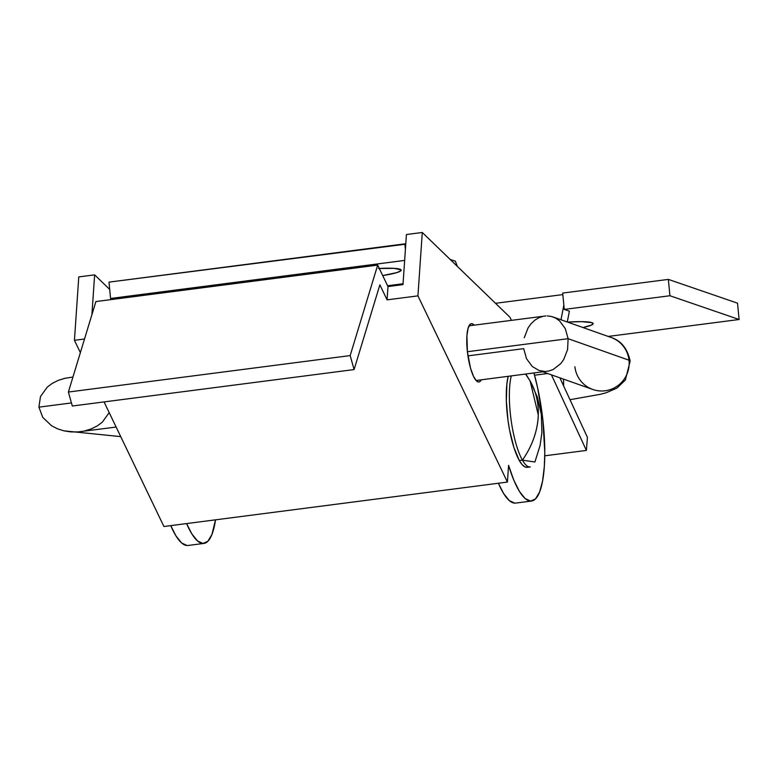 <?xml version="1.0" encoding="UTF-8"?>
<svg xmlns="http://www.w3.org/2000/svg" width="778" height="778" viewBox="0 0 778 778"><rect width="100%" height="100%" fill="white"/><g stroke="black" fill="none" stroke-linecap="round" stroke-linejoin="round"><path stroke-width="1.17" d="M379.285 268.449A33.075 4.026 -5.5 0 1 401.176 270.141A33.075 4.026 -5.5 0 1 382.708 275.577L396.965 272.572L400.952 270.695L401.078 269.888L394.145 268.352L378.478 268.498M108.988 282.132L405.766 244.166L404.861 243.854L405.406 249.446L404.861 243.854L108.988 282.132L110.564 298.47L404.648 260.426L110.564 298.47L113.102 299.336L110.564 298.47L108.988 282.132M450.122 259.405L455.373 261.204L450.122 259.405M403.053 283.756L387.6 285.75L403.053 283.756M457.338 266.377L455.373 261.204L457.338 266.377M215.525 519.83A84.52 21.716 -97.4 0 1 203.875 543.433A84.52 21.716 -97.4 0 1 186.603 523.575L191.816 533.854L197.524 540.953L202.98 543.472L207.872 541.264L211.937 534.467L215.525 519.83M187.128 545.524L181.673 543.005L175.964 535.906L170.752 525.627A84.52 21.716 82.6 0 0 188.023 545.475L203.875 543.433M533.941 373.012A84.52 21.716 -97.4 0 1 544.337 466.45L542.577 481.067L539.582 492.085L535.517 498.883L530.625 501.09L525.169 498.572L519.461 491.472L513.82 480.191L508.569 465.361L507.421 482.078L417.932 295.864L422.279 232.476L509.901 317.21L511.399 320.341L509.901 317.21L422.279 232.476L406.427 234.528L422.279 232.476L417.932 295.864L507.421 482.078L163.925 526.511L104.048 401.915L163.925 526.511L507.421 482.078L508.569 465.361A84.52 21.716 -97.4 0 0 531.52 501.051A84.52 21.716 -97.4 0 0 544.337 466.45L544.785 452.261L542.927 420.431L537.686 388.115L533.941 373.012M466.917 335.707A29.399 7.556 -97.4 0 1 471.371 323.667A29.399 7.556 -97.4 0 1 474.21 325.155L471.915 323.677L470.466 324.018L468.161 327.966L466.917 335.707L467.403 351.714L470.496 368.091L473.53 376.445L476.797 381.201L478.373 381.979L479.822 381.638L481.281 379.82A29.399 7.556 -97.4 0 1 478.917 381.979A29.399 7.556 -97.4 0 1 470.077 366.516A29.399 7.556 -97.4 0 1 466.917 335.707M377.68 265.113L95.898 301.563L68.386 392.034L350.168 355.585L377.68 265.113L350.168 355.585L354.097 369.569L379.868 284.836L387.084 299.851L387.989 286.567L377.68 265.113L387.989 286.567L387.084 299.851L417.932 295.864L387.084 299.851L379.868 284.836L354.097 369.569L350.168 355.585L68.386 392.034L95.898 301.563L377.68 265.113M72.315 406.019L354.097 369.569L72.315 406.019L68.386 392.034L72.315 406.019M402.994 284.592L387.989 286.567L402.994 284.592L406.427 234.528L402.994 284.592M514.773 503.142L509.318 500.624L503.609 493.524L498.397 483.245A84.52 21.716 82.6 0 0 515.668 503.094L531.52 501.051M78.782 276.91L74.435 340.297L80.367 352.629L74.435 340.297L84.51 338.994L74.435 340.297L78.782 276.91L94.634 274.858L91.901 314.691L94.634 274.858L109.698 289.426L94.634 274.858L78.782 276.91M542.927 371.845L592.768 389.457A27.561 27.172 -70.5 0 0 629.003 360.204A91.872 6.73 -6.3 0 1 630.151 361.157A91.872 6.73 173.7 0 0 629.003 360.204A27.561 27.172 109.5 0 1 592.223 389.263A27.561 27.172 109.5 0 1 574.893 366.739M563.428 379.09A27.561 7.08 -97.4 0 1 563.642 385.976M568.125 338.693L467.403 351.724L568.125 338.693L567.58 349.526L568.125 338.693L629.003 360.204L568.125 338.693L565.285 328.617L568.125 338.693M563.739 359.475L567.58 349.526L563.739 359.475L560.744 363.627L563.739 359.475M476.068 380.5L548.898 370.999L553.177 369.501L560.744 363.627M544.512 371.446L538.853 370.406L532.317 366.516L526.531 358.726L523.691 348.651L467.938 355.867M42.78 417.416L38.9 407.147L42.78 417.416L51.533 425.722L42.78 417.416M57.348 428.736L51.533 425.722L57.348 428.736L63.835 430.827L57.348 428.736M116.136 427.054L77.81 431.936L70.749 431.907L63.835 430.827L120.726 436.623M109.192 412.612L102.336 422.133L97.269 425.916L91.327 428.882L84.763 430.915M71.45 402.936L38.9 407.147L71.45 402.936M40.485 396.498L38.9 407.147L40.485 396.498L47.302 387.084L40.485 396.498M52.379 383.301L47.302 387.084L52.379 383.301L58.311 380.335L52.379 383.301M72.938 377.058L64.875 378.303L58.311 380.335L65.255 378.215M71.829 377.281L72.889 377.223M611.673 337.681A27.561 27.172 109.5 0 1 629.003 360.204A27.561 27.172 -70.5 0 0 611.129 337.477C621.107 340.657 627.447 348.534 630.151 361.089L625.366 380.014L617.012 388.057L606.218 392.754L600.159 394.339L569.992 399.697M559.499 320.828L565.285 328.617L559.499 320.828L555.764 318.183L559.499 320.828M551.641 316.52L555.764 318.183L551.641 316.52L547.304 315.897L551.641 316.52M545.855 315.926L468.998 325.826M524.236 337.817L528.087 327.869L531.082 323.716L534.642 320.332L538.639 317.842L542.918 316.345M527.523 467.267L524.917 466.907L522.145 464.641L519.325 460.557L513.937 447.603L509.571 430.02L507.995 420.315L506.342 400.933L506.867 384.021L508.17 376.348A50.531 12.983 82.6 0 0 519.325 460.557L522.417 460.148A50.531 12.983 -97.4 0 1 511.263 375.949A50.531 12.983 82.6 0 0 522.417 460.148L534.904 461.996L540.068 445.561L541.896 432.558L541.342 414.538L537.258 396.877L530.09 380.909L538.288 414.946C537.686 430.672 532.395 445.736 522.417 460.148A91.872 75.203 -29.6 0 0 538.288 414.946A91.872 75.203 -29.6 0 0 530.09 380.909L525.588 374.092M527.163 467.335L530.256 466.936A50.531 12.983 -97.4 0 1 522.417 460.148L519.325 460.557A50.531 12.983 82.6 0 0 527.163 467.335A50.531 12.983 82.6 0 0 528.661 466.771M562.679 293.073L668.351 279.399L737.525 303.167L668.351 279.399L669.926 295.737L564.254 309.411L569.379 311.171L564.254 309.411L563.846 305.122L560.996 319.768L563.846 305.122L562.679 293.073L668.351 279.399L669.926 295.737L739.1 319.505L669.926 295.737L564.254 309.411L562.679 293.073M495.518 303.303L562.825 294.599L495.518 303.303M608.172 336.436L739.1 319.505L737.525 303.167L739.1 319.505L608.172 336.436M567.609 322.102L581.623 321.645L591.902 322.656L593.03 323.327L591.504 325.039L582.946 327.528A33.075 4.026 -5.5 0 0 593.128 323.58A33.075 4.026 -5.5 0 0 567.609 322.102M551.446 374.86L586.408 450.423L587.429 437.372L559.878 377.836L587.429 437.372L586.408 450.423L544.765 455.811L586.408 450.423L551.446 374.86M567.279 321.985L569.379 311.171L567.279 321.985M534.544 375.21L547.654 373.518L534.544 375.21M552.964 316.938L611.129 337.477M525.792 374.062L530.09 380.909"/></g></svg>
